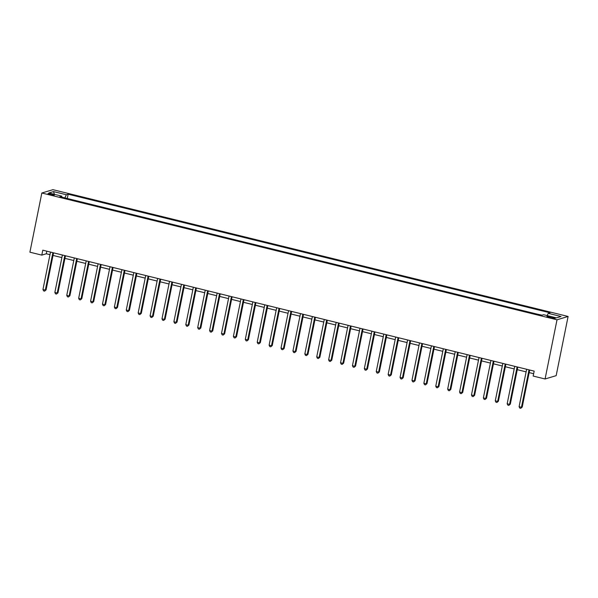 <?xml version="1.0" encoding="UTF-8"?>
<svg xmlns="http://www.w3.org/2000/svg" width="598" height="598" viewBox="0 0 598 598"><rect width="100%" height="100%" fill="white"/><g stroke="black" fill="none" stroke-linecap="round" stroke-linejoin="round"><path stroke-width="0.9" d="M50.202 194.649A3.259 0.493 11.4 0 0 54.351 195.008A3.259 0.493 11.4 0 0 52.123 194.073A3.259 0.493 11.4 0 0 47.967 193.722A3.259 0.493 11.4 0 0 50.202 194.649M568.1 316.462L52.923 189.678L41.838 193.005L557.015 319.788L568.1 316.462L556.162 375.656L545.077 378.983L557.015 319.788M545.077 378.983L533.177 376.052L534.171 371.119L42.794 250.188L41.8 255.122L46.3 253.769L49.978 254.681M553.075 317.381L550.982 316.865A3.154 0.471 11.4 0 0 546.961 316.521A3.154 0.471 11.4 0 0 549.128 317.426L551.221 317.942A3.154 0.471 11.4 0 0 555.243 318.286A3.154 0.471 11.4 0 0 553.075 317.381L552.896 318.278M547.148 315.595L548.202 313.33L550.01 312.791L68.165 194.201L67.297 198.491M548.202 313.33L561.051 316.499L556.439 317.882L543.582 314.72L541.773 315.258L59.92 196.675L61.736 196.129L48.879 192.967L53.499 191.584L66.348 194.746L68.165 194.201M41.8 255.122L29.9 252.192L41.838 193.005M53.028 255.428L61.878 257.603M64.928 258.358L73.786 260.534M76.836 261.289L85.686 263.464M88.736 264.219L97.594 266.394M100.643 267.149L109.494 269.324M112.544 270.079L121.394 272.254M124.451 273.002L133.302 275.185M136.351 275.932L145.202 278.115M148.252 278.862L157.11 281.045M160.159 281.793L169.01 283.975M172.06 284.723L180.917 286.905M183.967 287.653L192.818 289.828M195.867 290.583L204.718 292.758M207.775 293.513L216.626 295.689M219.675 296.444L228.526 298.619M231.576 299.374L240.433 301.549M243.483 302.304L252.334 304.479M255.383 305.227L264.234 307.409M267.291 308.157L276.141 310.34M279.191 311.087L288.042 313.27M291.099 314.017L299.949 316.2M302.999 316.947L311.85 319.123M314.899 319.878L323.757 322.053M326.807 322.808L335.657 324.983M338.707 325.738L347.558 327.913M350.615 328.668L359.465 330.844M362.515 331.598L371.365 333.774M374.415 334.521L383.273 336.704M386.323 337.451L395.173 339.634M398.223 340.382L407.081 342.564M410.131 343.312L418.981 345.495M422.031 346.242L430.881 348.425M433.939 349.172L442.789 351.347M445.839 352.102L454.689 354.278M457.739 355.033L466.597 357.208M469.647 357.963L478.497 360.138M481.547 360.893L490.405 363.068M493.455 363.816L502.305 365.998M505.355 366.746L514.205 368.929M517.263 369.676L526.113 371.859M529.163 372.606L533.648 373.713M46.823 251.182L46.3 253.769M72.762 199.837L79.205 201.421M84.669 202.767L91.105 204.352M96.57 205.697L103.006 207.282M108.477 208.627L114.913 210.212M120.377 211.557L126.813 213.142M132.278 214.48L138.721 216.065M144.185 217.41L150.621 218.995M156.085 220.341L162.529 221.925M167.993 223.271L174.429 224.855M179.893 226.201L186.329 227.786M191.794 229.131L198.237 230.716M203.701 232.061L210.137 233.646M215.601 234.992L222.045 236.576M227.509 237.922L233.945 239.506M239.409 240.852L245.853 242.437M251.317 243.775L257.753 245.359M263.217 246.705L269.653 248.29M275.117 249.635L281.561 251.22M287.025 252.565L293.461 254.15M298.925 255.496L305.369 257.08M310.833 258.426L317.269 260.01M322.733 261.356L329.177 262.941M334.641 264.286L341.077 265.871M346.541 267.216L352.977 268.801M358.441 270.147L364.885 271.731M370.349 273.077L376.785 274.661M382.249 275.999L388.693 277.584M394.157 278.93L400.593 280.514M406.057 281.86L412.493 283.445M417.965 284.79L424.401 286.375M429.865 287.72L436.301 289.305M441.765 290.65L448.208 292.235M453.673 293.581L460.109 295.165M465.573 296.511L472.016 298.096M477.481 299.441L483.917 301.026M489.381 302.371L495.817 303.956M501.281 305.294L507.724 306.879M513.189 308.224L519.625 309.809M525.089 311.154L531.532 312.739M536.997 314.085L542.05 315.176M66.348 194.746L64.89 197.901M61.848 197.153L61.736 196.129M53.499 191.584L54.448 194.335M529.013 369.848L521.463 407.283L519.086 406.7L526.636 369.265M529.686 370.013L522.218 407.059L520.716 408.322L519.767 408.09L519.086 406.7M522.218 407.059L520.716 408.322M517.113 366.918L509.563 404.36L507.179 403.77L514.729 366.335M517.786 367.082L510.311 404.128L508.816 405.399L507.866 405.16L507.179 403.77M510.311 404.128L508.816 405.399M505.205 363.988L497.663 401.43L495.279 400.839L502.828 363.405M505.878 364.152L498.411 401.206L496.908 402.469L495.959 402.23L495.279 400.839M498.411 401.206L496.908 402.469M493.305 361.057L485.755 398.5L483.378 397.909L490.921 360.474M493.978 361.229L486.503 398.275L485.008 399.539L484.059 399.3L483.378 397.909M486.503 398.275L485.008 399.539M481.405 358.135L473.855 395.57L471.471 394.979L479.02 357.544M482.07 358.299L474.603 395.345L473.108 396.609L472.151 396.369L471.471 394.979M474.603 395.345L473.108 396.609M469.497 355.205L461.948 392.639L459.57 392.056L467.12 354.614M470.17 355.369L462.703 392.415L461.2 393.678L460.251 393.447L459.57 392.056M462.703 392.415L461.2 393.678M457.597 352.274L450.047 389.709L447.663 389.126L455.213 351.684M458.262 352.439L450.795 389.485L449.3 390.748L448.343 390.516L447.663 389.126M450.795 389.485L449.3 390.748M445.689 349.344L438.14 386.779L435.763 386.196L443.312 348.754M446.362 349.509L438.895 386.555L437.392 387.818L436.443 387.586L435.763 386.196M438.895 386.555L437.392 387.818M433.789 346.414L426.239 383.849L423.862 383.266L431.405 345.831M434.462 346.578L426.987 383.624L425.492 384.888L424.543 384.656L423.862 383.266M426.987 383.624L425.492 384.888M421.882 343.484L414.339 380.919L411.955 380.335L419.504 342.901M422.554 343.648L415.087 380.694L413.592 381.958L412.635 381.726L411.955 380.335M415.087 380.694L413.592 381.958M409.981 340.554L402.432 377.988L400.055 377.405L407.604 339.97M410.654 340.718L403.179 377.764L401.684 379.027L400.735 378.796L400.055 377.405M403.179 377.764L401.684 379.027M398.081 337.623L390.531 375.058L388.147 374.475L395.697 337.04M398.746 337.788L391.279 374.834L389.784 376.097L388.827 375.865L388.147 374.475M391.279 374.834L389.784 376.097M386.173 334.693L378.624 372.135L376.247 371.545L383.796 334.11M386.846 334.858L379.379 371.904L377.876 373.174L376.927 372.935L376.247 371.545M379.379 371.904L377.876 373.174M374.273 331.763L366.724 369.205L364.339 368.615L371.889 331.18M374.939 331.927L367.471 368.981L365.976 370.244L365.019 370.005L364.339 368.615M367.471 368.981L365.976 370.244M362.366 328.84L354.816 366.275L352.439 365.684L359.989 328.25M363.038 329.005L355.571 366.051L354.068 367.314L353.119 367.075L352.439 365.684M355.571 366.051L354.068 367.314M350.465 325.91L342.916 363.345L340.539 362.754L348.081 325.319M351.138 326.074L343.663 363.121L342.168 364.384L341.219 364.152L340.539 362.754M343.663 363.121L342.168 364.384M338.558 322.98L331.015 360.415L328.631 359.832L336.181 322.389M339.23 323.144L331.763 360.19L330.268 361.454L329.311 361.222L328.631 359.832M331.763 360.19L330.268 361.454M326.658 320.05L319.108 357.484L316.731 356.901L324.28 319.459M327.33 320.214L319.855 357.26L318.36 358.523L317.411 358.292L316.731 356.901M319.855 357.26L318.36 358.523M314.757 317.119L307.208 354.554L304.823 353.971L312.373 316.536M315.423 317.284L307.955 354.33L306.46 355.593L305.503 355.362L304.823 353.971M307.955 354.33L306.46 355.593M302.85 314.189L295.3 351.624L292.923 351.041L300.473 313.606M303.522 314.354L296.055 351.4L294.552 352.663L293.603 352.431L292.923 351.041M296.055 351.4L294.552 352.663M290.949 311.259L283.4 348.694L281.015 348.111L288.565 310.676M291.615 311.423L284.147 348.47L282.652 349.733L281.695 349.501L281.015 348.111M284.147 348.47L282.652 349.733M279.042 308.329L271.499 345.764L269.115 345.181L276.665 307.746M279.714 308.493L272.247 345.539L270.745 346.803L269.795 346.571L269.115 345.181M272.247 345.539L270.745 346.803M267.142 305.399L259.592 342.841L257.215 342.25L264.757 304.816M267.814 305.563L260.339 342.609L258.844 343.88L257.895 343.641L257.215 342.25M260.339 342.609L258.844 343.88M255.241 302.468L247.692 339.911L245.307 339.32L252.857 301.885M255.907 302.633L248.439 339.686L246.944 340.95L245.987 340.711L245.307 339.32M248.439 339.686L246.944 340.95M243.334 299.538L235.784 336.98L233.407 336.39L240.957 298.955M244.006 299.71L236.531 336.756L235.036 338.019L234.087 337.78L233.407 336.39M236.531 336.756L235.036 338.019M231.433 296.615L223.884 334.05L221.499 333.46L229.049 296.025M232.099 296.78L224.631 333.826L223.136 335.089L222.179 334.85L221.499 333.46M224.631 333.826L223.136 335.089M219.526 293.685L211.976 331.12L209.599 330.537L217.149 293.095M220.199 293.85L212.731 330.896L211.229 332.159L210.279 331.927L209.599 330.537M212.731 330.896L211.229 332.159M207.626 290.755L200.076 328.19L197.691 327.607L205.241 290.165M208.298 290.92L200.823 327.966L199.328 329.229L198.379 328.997L197.691 327.607M200.823 327.966L199.328 329.229M195.718 287.825L188.176 325.26L185.791 324.677L193.341 287.234M196.391 287.989L188.923 325.035L187.421 326.299L186.471 326.067L185.791 324.677M188.923 325.035L187.421 326.299M183.818 284.895L176.268 322.329L173.891 321.746L181.433 284.312M184.49 285.059L177.015 322.105L175.52 323.369L174.571 323.137L173.891 321.746M177.015 322.105L175.52 323.369M171.918 281.964L164.368 319.399L161.983 318.816L169.533 281.381M172.583 282.129L165.115 319.175L163.62 320.438L162.663 320.207L161.983 318.816M165.115 319.175L163.62 320.438M160.01 279.034L152.46 316.469L150.083 315.886L157.633 278.451M160.683 279.199L153.215 316.245L151.713 317.508L150.763 317.276L150.083 315.886M153.215 316.245L151.713 317.508M148.11 276.104L140.56 313.539L138.175 312.956L145.725 275.521M148.775 276.269L141.307 313.315L139.812 314.585L138.856 314.346L138.175 312.956M141.307 313.315L139.812 314.585M136.202 273.174L128.652 310.616L126.275 310.026L133.825 272.591M136.875 273.338L129.407 310.392L127.905 311.655L126.955 311.416L126.275 310.026M129.407 310.392L127.905 311.655M124.302 270.244L116.752 307.686L114.375 307.095L121.917 269.661M124.975 270.416L117.5 307.462L116.005 308.725L115.055 308.486L114.375 307.095M117.5 307.462L116.005 308.725M112.394 267.321L104.852 304.756L102.467 304.165L110.017 266.73M113.067 267.485L105.599 304.531L104.104 305.795L103.148 305.556L102.467 304.165M105.599 304.531L104.104 305.795M100.494 264.391L92.944 301.826L90.567 301.235L98.117 263.8M101.167 264.555L93.692 301.601L92.197 302.865L91.247 302.633L90.567 301.235M93.692 301.601L92.197 302.865M88.594 261.461L81.044 298.895L78.659 298.312L86.209 260.87M89.259 261.625L81.791 298.671L80.296 299.934L79.34 299.703L78.659 298.312M81.791 298.671L80.296 299.934M76.686 258.53L69.136 295.965L66.759 295.382L74.309 257.94M77.359 258.695L69.891 295.741L68.389 297.004L67.439 296.772L66.759 295.382M69.891 295.741L68.389 297.004M64.786 255.6L57.236 293.035L54.852 292.452L62.401 255.017M65.451 255.765L57.984 292.811L56.489 294.074L55.532 293.842L54.852 292.452M57.984 292.811L56.489 294.074M52.878 252.67L45.328 290.105L42.951 289.522L50.501 252.087M53.551 252.834L46.083 289.881L44.581 291.144L43.632 290.912L42.951 289.522M46.083 289.881L44.581 291.144M550.788 317.83L550.982 316.865"/></g></svg>
